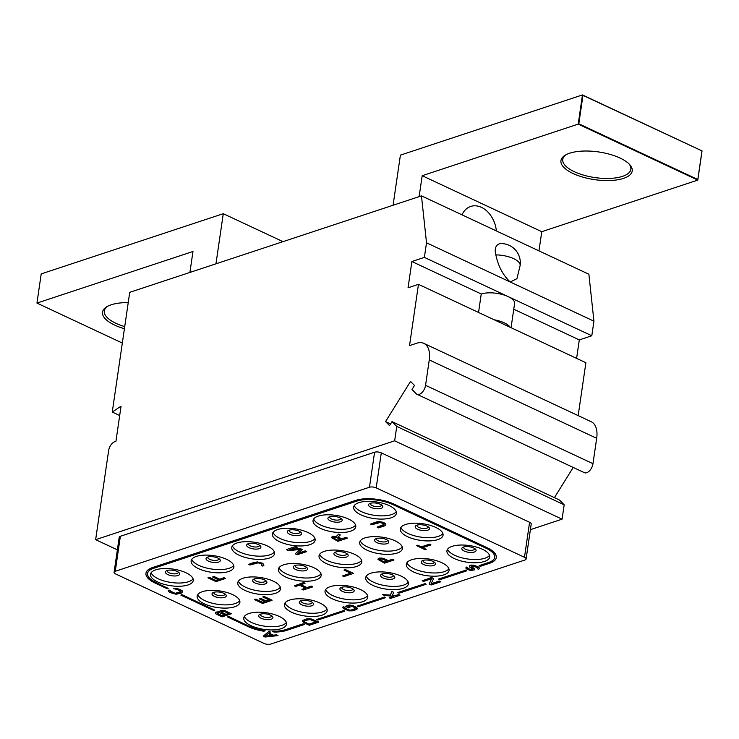 <?xml version="1.0" encoding="UTF-8"?>
<svg xmlns="http://www.w3.org/2000/svg" width="739" height="739" viewBox="0 0 739 739"><rect width="100%" height="100%" fill="white"/><g stroke="black" fill="none" stroke-linecap="round" stroke-linejoin="round"><path stroke-width="1.11" d="M189.914 272.423L192.971 251.491L36.95 303.082L41.208 273.901L223.28 213.7L215.964 263.814M393.083 205.248L400.399 155.135L582.461 94.934L578.212 124.115L422.181 175.706L419.133 196.639M223.28 213.7L282.982 241.653M36.95 303.082L122.332 343.053M578.822 123.801L697.81 179.503L697.792 180.094L578.212 124.115L578.822 123.801L582.969 95.349L582.461 94.934L702.05 150.913L697.792 180.094L541.77 231.686L538.971 250.881M124.42 328.716A36.008 13.995 8.3 0 1 114.711 325.132A36.008 13.995 8.3 0 1 106.702 306.824A36.008 13.995 8.3 0 1 128.235 302.593M422.181 175.706L541.77 231.686M496.349 230.928A24.008 17.468 71.7 0 0 470.715 206.44A24.008 17.468 71.7 0 0 462.014 214.846M620.03 158.044A36.008 13.995 -171.7 0 0 565.132 155.245A36.008 13.995 -171.7 0 0 573.141 173.554A36.008 13.995 -171.7 0 0 617.213 179.863A36.008 13.995 -171.7 0 0 629.739 164.668A36.008 13.995 -171.7 0 0 620.03 158.044M582.969 95.349L702.05 150.913M701.958 151.052L697.81 179.503M629.065 163.956A34.41 13.376 8.3 0 1 630.847 169.305A34.41 13.376 8.3 0 1 610.035 178.404A34.41 13.376 8.3 0 1 574.397 171.744A34.41 13.376 -171.7 0 1 562.749 159.375A34.41 13.376 -171.7 0 1 565.982 154.756M124.734 326.601A34.41 13.376 -171.7 0 1 115.968 323.331A34.41 13.376 8.3 0 1 104.328 310.953A34.41 13.376 8.3 0 1 107.552 306.334M224.444 614.83L221.885 615.67L217.127 613.093M221.866 615.846L224.656 614.922L219.52 612.686L217.081 613.13L221.885 615.67M219.003 611.957L219.649 612.104L219.529 611.245L220.896 610.617L223.187 610.571L231.39 613.776L222.014 616.871L215.705 613.767L215.908 612.261L219.03 611.781L215.936 612.086L215.409 613.148M222.042 611.31L221.118 612.151L225.857 614.534L228.85 613.536L224.582 611.55L222.042 611.31M115.256 571.284A4.803 1.866 -171.7 0 0 114.092 572.272A4.803 1.866 -171.7 0 0 115.718 574L264.008 643.42A4.803 1.866 -171.7 0 0 270.714 644.066L524.939 560.005A4.803 1.866 -171.7 0 0 526.103 559.026A4.803 1.866 -171.7 0 0 524.478 557.298L376.188 487.879A4.803 1.866 -171.7 0 0 369.472 487.232L115.256 571.284L120.365 536.274A4.803 1.866 8.3 0 0 119.201 537.262L114.092 572.272M157.813 582.055A21.607 8.397 -171.7 0 0 180.187 586.239A21.607 8.397 -171.7 0 0 193.248 580.521A21.607 8.397 -171.7 0 0 185.942 572.753A21.607 8.397 -171.7 0 0 163.559 568.568A21.607 8.397 -171.7 0 0 150.497 574.286A21.607 8.397 -171.7 0 0 157.813 582.055M204.444 603.892A21.607 8.397 -171.7 0 0 226.827 608.068A21.607 8.397 -171.7 0 0 239.889 602.359A21.607 8.397 -171.7 0 0 232.582 594.59A21.607 8.397 -171.7 0 0 210.199 590.406A21.607 8.397 -171.7 0 0 197.137 596.114A21.607 8.397 -171.7 0 0 204.444 603.892M251.084 625.721A21.607 8.397 -171.7 0 0 273.467 629.905A21.607 8.397 -171.7 0 0 286.529 624.187A21.607 8.397 -171.7 0 0 279.213 616.418A21.607 8.397 -171.7 0 0 256.839 612.234A21.607 8.397 -171.7 0 0 243.778 617.952A21.607 8.397 -171.7 0 0 251.084 625.721M198.44 568.614A21.607 8.397 -171.7 0 0 220.822 572.799A21.607 8.397 -171.7 0 0 233.884 567.09A21.607 8.397 -171.7 0 0 226.577 559.321A21.607 8.397 -171.7 0 0 204.195 555.137A21.607 8.397 -171.7 0 0 191.133 560.846A21.607 8.397 -171.7 0 0 198.44 568.614M245.08 590.452A21.607 8.397 -171.7 0 0 267.463 594.636A21.607 8.397 -171.7 0 0 280.524 588.918A21.607 8.397 -171.7 0 0 273.208 581.15A21.607 8.397 -171.7 0 0 250.835 576.965A21.607 8.397 -171.7 0 0 237.773 582.683A21.607 8.397 -171.7 0 0 245.08 590.452M291.72 612.289A21.607 8.397 -171.7 0 0 314.093 616.465A21.607 8.397 -171.7 0 0 327.165 610.756A21.607 8.397 -171.7 0 0 319.848 602.987A21.607 8.397 -171.7 0 0 297.475 598.802A21.607 8.397 -171.7 0 0 284.404 604.52A21.607 8.397 -171.7 0 0 291.72 612.289M239.076 555.183A21.607 8.397 -171.7 0 0 261.458 559.368A21.607 8.397 -171.7 0 0 274.52 553.65A21.607 8.397 -171.7 0 0 267.204 545.881A21.607 8.397 -171.7 0 0 244.831 541.696A21.607 8.397 -171.7 0 0 231.76 547.414A21.607 8.397 -171.7 0 0 239.076 555.183M285.716 577.02A21.607 8.397 -171.7 0 0 308.089 581.196A21.607 8.397 -171.7 0 0 321.16 575.487A21.607 8.397 -171.7 0 0 313.844 567.718A21.607 8.397 -171.7 0 0 291.471 563.534A21.607 8.397 -171.7 0 0 278.4 569.252A21.607 8.397 -171.7 0 0 285.716 577.02M332.356 598.849A21.607 8.397 -171.7 0 0 354.729 603.033A21.607 8.397 -171.7 0 0 367.791 597.315A21.607 8.397 -171.7 0 0 360.484 589.546A21.607 8.397 -171.7 0 0 338.102 585.371A21.607 8.397 -171.7 0 0 325.04 591.08A21.607 8.397 -171.7 0 0 332.356 598.849M279.712 541.752A21.607 8.397 -171.7 0 0 302.085 545.927A21.607 8.397 -171.7 0 0 315.156 540.218A21.607 8.397 -171.7 0 0 307.84 532.449A21.607 8.397 -171.7 0 0 285.457 528.265A21.607 8.397 -171.7 0 0 272.395 533.983A21.607 8.397 -171.7 0 0 279.712 541.752M326.352 563.58A21.607 8.397 -171.7 0 0 348.725 567.764A21.607 8.397 -171.7 0 0 361.787 562.046A21.607 8.397 -171.7 0 0 354.48 554.278A21.607 8.397 -171.7 0 0 332.097 550.102A21.607 8.397 -171.7 0 0 319.036 555.811A21.607 8.397 -171.7 0 0 326.352 563.58M372.983 585.417A21.607 8.397 -171.7 0 0 395.365 589.602A21.607 8.397 -171.7 0 0 408.427 583.884A21.607 8.397 -171.7 0 0 401.12 576.115A21.607 8.397 -171.7 0 0 378.738 571.931A21.607 8.397 -171.7 0 0 365.676 577.649A21.607 8.397 -171.7 0 0 372.983 585.417M320.347 528.311A21.607 8.397 -171.7 0 0 342.72 532.496A21.607 8.397 -171.7 0 0 355.782 526.778A21.607 8.397 -171.7 0 0 348.475 519.009A21.607 8.397 -171.7 0 0 326.093 514.824A21.607 8.397 -171.7 0 0 313.031 520.542A21.607 8.397 -171.7 0 0 320.347 528.311M366.978 550.149A21.607 8.397 -171.7 0 0 389.361 554.324A21.607 8.397 -171.7 0 0 402.422 548.615A21.607 8.397 -171.7 0 0 395.116 540.846A21.607 8.397 -171.7 0 0 372.733 536.662A21.607 8.397 -171.7 0 0 359.671 542.38A21.607 8.397 -171.7 0 0 366.978 550.149M413.618 571.977A21.607 8.397 -171.7 0 0 436.001 576.161A21.607 8.397 -171.7 0 0 449.063 570.443A21.607 8.397 -171.7 0 0 441.746 562.675A21.607 8.397 -171.7 0 0 419.373 558.499A21.607 8.397 -171.7 0 0 406.311 564.208A21.607 8.397 -171.7 0 0 413.618 571.977M360.974 514.88A21.607 8.397 -171.7 0 0 383.356 519.055A21.607 8.397 -171.7 0 0 396.418 513.346A21.607 8.397 -171.7 0 0 389.111 505.578A21.607 8.397 -171.7 0 0 366.729 501.393A21.607 8.397 -171.7 0 0 353.667 507.111A21.607 8.397 -171.7 0 0 360.974 514.88M407.614 536.708A21.607 8.397 -171.7 0 0 429.996 540.893A21.607 8.397 -171.7 0 0 443.058 535.175A21.607 8.397 -171.7 0 0 435.742 527.406A21.607 8.397 -171.7 0 0 413.369 523.23A21.607 8.397 -171.7 0 0 400.298 528.939A21.607 8.397 -171.7 0 0 407.614 536.708M454.254 558.545A21.607 8.397 -171.7 0 0 476.627 562.73A21.607 8.397 -171.7 0 0 489.698 557.012A21.607 8.397 -171.7 0 0 482.382 549.243A21.607 8.397 -171.7 0 0 460.009 545.059A21.607 8.397 -171.7 0 0 446.938 550.777A21.607 8.397 -171.7 0 0 454.254 558.545M496.266 557.566A27.204 10.577 -171.7 0 0 496.275 557.474A27.204 10.577 -171.7 0 0 487.075 547.691L393.795 504.026A27.204 10.577 -171.7 0 0 355.755 500.368L152.585 567.543A27.204 10.577 -171.7 0 0 145.999 573.131A27.204 10.577 -171.7 0 0 145.989 573.224M479.112 565.797L480.285 566.342L489.661 563.238A27.204 10.577 -171.7 0 0 496.257 557.649A27.204 10.577 -171.7 0 0 487.047 547.867L393.767 504.201A27.204 10.577 -171.7 0 0 355.727 500.543L152.557 567.718A27.204 10.577 -171.7 0 0 145.971 573.307A27.204 10.577 -171.7 0 0 155.181 583.089L167.134 588.687L168.159 588.355L156.197 582.757A25.634 9.967 8.3 0 1 147.523 573.538A25.634 9.967 8.3 0 1 153.73 568.263L356.9 501.088A25.634 9.967 8.3 0 1 392.751 504.534L486.022 548.209A25.634 9.967 8.3 0 1 494.705 557.428A25.634 9.967 8.3 0 1 488.488 562.693L479.14 565.621L488.516 562.518A25.634 9.967 -171.7 0 0 494.714 557.335M147.541 573.446A25.634 9.967 -171.7 0 0 156.225 582.581M214.8 610.183L181.933 594.618L180.889 595.126L213.774 610.525L214.8 610.183L181.914 594.793M180.889 595.126L181.933 594.618M249.505 626.247A25.634 9.967 -171.7 0 0 265.116 630.635L265.089 630.81A25.634 9.967 8.3 0 1 249.477 626.423L228.573 616.446L249.477 626.423M265.089 630.81L263.805 631.235A27.204 10.577 -171.7 0 1 248.452 626.755L227.529 616.963L228.573 616.446M285.346 629.693L303.064 623.836L304.237 624.39L303.036 624.012L285.328 629.868A25.634 9.967 8.3 0 1 272.636 631.42L272.663 631.245A25.634 9.967 -171.7 0 0 285.346 629.693L285.328 629.868M343.7 610.405L344.845 611.125L343.672 610.58L316.578 619.531L343.672 610.58M384.326 596.964L385.472 597.694L384.308 597.14L357.214 606.1L384.308 597.14M424.962 583.533L426.107 584.253L424.934 583.708L397.878 592.493L424.934 583.708M465.598 570.092L466.743 570.822L465.57 570.268L438.504 579.053L465.57 570.268M231.39 613.776L224.711 610.617L220.924 610.442L219.4 611.827M278.03 635.605L265.061 637.027L263.269 636.187L269.061 631.411L270.4 632.039L268.904 633.249L273.393 635.346L276.682 634.977L278.03 635.605L276.709 634.801L273.412 635.17L269.051 633.129M270.4 632.039L269.079 631.235L263.269 636.187M180.935 591.588L177.951 589.713L173.61 588.641L177.822 588.854L182.579 591.403L181.554 592.992L176.094 594.267L169.767 592.419L168.344 591.274L169.019 590.156L170.367 590.784L169.988 591.089L170.968 592.022L175.152 593.5L180.214 592.364L180.935 591.588L175.18 593.325L170.081 591.015M170.367 590.784L169.046 589.981L168.252 590.59M182.681 592.087L182.108 590.673L179.171 589.14L174.857 588.235L173.61 588.641M213.82 576.596L219.649 579.33L224.037 577.88L225.386 578.508L224.065 577.704L219.677 579.154L213.848 576.42L212.62 576.993L213.848 576.42M218.245 579.625L215.88 580.401L209.155 577.251L207.936 577.824L209.155 577.251M254.752 562.342L260.211 562.508L263.352 563.977L263.943 565.215L262.456 563.22L257.246 561.889L248.563 564.393L254.779 562.167M295.886 546.592L297.235 547.229L295.914 546.417L286.538 549.52L295.914 546.417M300.071 549.465L295.258 553.788L300.274 549.446L288.524 550.638L286.51 549.696M297.235 547.229L289.854 549.668L300.376 548.698L302.168 549.539L297.919 553.446L305.309 551.008L306.676 551.46L305.327 550.832L298.205 553.188M302.168 549.539L300.394 548.523L290.575 549.428M302.731 620.455L306.5 619.033L310.657 618.903L318.685 621.998L310.685 618.728L306.528 618.857L302.38 620.926L302.759 620.28M269.273 600.003L266.308 600.983L260.479 598.257L259.26 598.83L260.479 598.257M264.885 601.463L262.521 602.239L255.796 599.089L254.576 599.662L255.796 599.089M263.952 596.558L272.044 600.16L263.971 596.382L262.751 596.955L263.971 596.382M312.652 586.905L303.276 590.008L301.928 589.371L305.724 588.124L299.443 585.177L295.655 586.433L294.307 585.805L303.683 582.701L305.031 583.339L300.644 584.789L306.916 587.727L311.313 586.276L312.68 586.729L311.331 586.101L306.944 587.551L300.875 584.706M305.031 583.339L303.711 582.526L294.307 585.805M305.512 588.022L301.928 589.371M345.215 569.686L353.316 573.288L345.242 569.51L344.023 570.083L345.242 569.51M350.535 573.141L342.563 575.94L350.748 573.233L344.023 570.083M348.383 605.195L345.362 606.359L349.399 605.038L352.392 605.481L356.651 607.476L356.872 609.361L353.103 610.784L348.947 610.904L343.386 608.622L342.813 607.209L343.589 606.774L344.937 607.403L344.808 608.336L344.623 607.809M344.808 608.336L349.695 610.303L354.757 609.167L355.21 607.938L352.494 606.507L350.323 605.971L347.903 606.59L349.926 607.541L348.134 606.516M355.459 608.345L351.792 609.98L349.723 610.128L344.836 608.16M399.928 595.301L390.552 598.405L389.204 597.768L393.795 596.253L384.271 595.458L382.479 594.627L390.303 595.255L391.855 591.523L393.647 592.364L392.418 595.458L395.393 595.726L398.58 594.673L399.956 595.126L398.607 594.498L395.411 595.551L392.492 595.283M393.647 592.364L391.882 591.348L390.331 595.08L382.479 594.627M393.388 596.225L389.204 597.768M440.564 581.87L431.179 584.965L429.165 584.022L431.539 578.757L423.558 581.399L422.209 580.771L431.594 577.667L433.608 578.609L431.031 583.939L439.215 581.233L440.583 581.695L439.243 581.057L431.133 583.745M433.608 578.609L431.613 577.492L422.209 580.771M431.474 578.776L429.165 584.022M378.47 558.351L377.943 559.405L378.47 558.351L381.564 558.047L388.409 560.615L392.603 559.229L393.924 560.033L384.548 563.136L377.943 559.405M347.284 538.195L337.908 541.299L331.303 537.567L332.605 536.422L336.19 536.671L338.767 534.214L340.328 534.944L337.935 537.17L341.751 538.953L345.935 537.567L347.312 538.02L345.963 537.392L341.769 538.777L338.074 537.05M340.328 534.944L338.785 534.038L336.217 536.496L332.624 536.246L331.303 537.567M466.013 567.543L467.759 567.691L466.411 567.062L465.884 568.115L466.041 567.367M467.732 567.866L467.611 568.448L469.422 569.455L472.591 569.658L472.692 568.91L469.949 567.312L469.357 566.074L470.706 565.27L473.644 565.372L478.974 567.552L479.5 568.273L478.595 569.289L477.255 568.66L477.551 567.838L476.858 567.358L471.851 565.972L471.251 566.166L471.371 567.016L474.115 568.624L474.706 569.861L474.142 568.448L471.149 566.434M479.5 568.273L478.078 566.785L473.671 565.196L470.725 565.095L469.357 566.074M472.905 569.261L470.327 569.529L467.602 568.042M426.172 549.363L425.174 549.696L416.657 545.705L417.655 545.382L421.239 547.054L429.618 544.292L430.966 544.92L422.588 547.691L426.172 549.363L422.819 547.608M430.966 544.92L429.645 544.116L421.267 546.878L417.683 545.206L416.657 545.705M376.678 521.863L370.47 524.08L379.144 521.586L383.458 522.491L385.776 524.053L385.85 524.912L384.723 525.817L378.544 527.868L377.223 527.055L384.077 524.376M117.362 549.844L95.636 539.673L394.654 440.804L562.074 519.175L530.38 529.66M524.478 557.298L529.586 522.279L381.296 452.859A4.803 1.866 8.3 0 0 374.581 452.213L120.365 536.274M529.586 522.279A4.803 1.866 8.3 0 1 531.212 524.006L526.103 559.026M394.654 440.804L396.751 426.431L392.021 421.618L389.527 425.636L385.555 421.59L410.542 381.416L414.505 385.462L412.011 389.481L416.177 393.73A8 4.517 -64.9 0 0 416.953 394.284A8 4.517 -64.9 0 0 425.553 385.315L592.974 463.695A8 4.517 115.1 0 1 584.373 472.664L416.953 394.284M562.074 519.175L564.171 504.811L396.751 426.431M425.553 385.315L429.257 359.93A24.008 13.561 115.1 0 0 423.807 343.358A24.008 13.561 115.1 0 0 416.824 343.21L409.526 345.621L418.468 284.339L408.048 287.785L411.882 261.523L424.38 257.384L426.514 242.798L421.461 195.863L129.731 292.33L112.263 412.048L119.69 415.521M95.636 539.673L108.615 450.67A8 4.517 115.1 0 1 114.887 441.654L115.931 441.312L121.057 406.164L112.263 412.048M564.171 504.811L559.441 499.998L392.021 421.618M554.416 497.643L573.205 467.436M423.807 343.358L591.228 421.729A24.008 13.561 115.1 0 1 596.678 438.301L592.974 463.695M418.468 284.339L585.888 362.72L578.166 415.623M421.461 195.863L588.881 274.243L593.934 321.179L591.8 335.765L579.302 339.903L576.605 358.369M390.58 423.946L385.555 421.59M511.065 327.691L514.593 303.48A19.205 7.464 -171.7 0 0 508.09 296.579A19.205 7.464 -171.7 0 0 481.237 293.993L478.549 312.468M510.113 327.238A19.205 7.464 -171.7 0 0 494.243 319.811M424.38 257.384L591.8 335.765M513.753 309.216L579.302 339.903M426.514 242.798L593.934 321.179M520.127 265.55L516.921 278.686L510.224 281.984C503.028 275.296 498.243 266.271 495.86 254.89A16.48 9.265 52.8 0 1 501.541 243.574A19.205 19.205 0 0 1 520.127 265.55A19.205 7.464 -171.7 0 0 495.86 254.89M260.562 614.127A5.598 2.18 8.3 0 0 260.461 614.423A5.598 2.18 8.3 0 0 262.354 616.437A5.598 2.18 -171.7 0 0 268.155 617.527A5.598 2.18 -171.7 0 0 271.546 616.04A5.598 2.18 -171.7 0 0 271.536 615.726M261.098 618.247A7.205 2.799 8.3 0 1 259.5 614.58A7.205 2.799 8.3 0 1 270.474 615.144A7.205 2.799 -171.7 0 1 272.423 616.465A7.205 2.799 -171.7 0 1 269.92 619.504A7.205 2.799 -171.7 0 1 261.098 618.247M244.415 616.4A21.607 8.397 8.3 0 0 251.556 622.497A21.607 8.397 -171.7 0 0 286.353 622.515M301.198 600.687A5.598 2.18 8.3 0 0 301.096 600.992A5.598 2.18 8.3 0 0 302.99 603.006A5.598 2.18 -171.7 0 0 308.791 604.086A5.598 2.18 -171.7 0 0 312.181 602.608A5.598 2.18 -171.7 0 0 312.163 602.294M301.734 604.807A7.205 2.799 8.3 0 1 300.136 601.149A7.205 2.799 8.3 0 1 311.11 601.712A7.205 2.799 -171.7 0 1 313.059 603.033A7.205 2.799 -171.7 0 1 310.546 606.072A7.205 2.799 -171.7 0 1 301.734 604.807M285.051 602.959A21.607 8.397 8.3 0 0 292.191 609.056A21.607 8.397 -171.7 0 0 326.989 609.084M341.834 587.256A5.598 2.18 8.3 0 0 341.723 587.551A5.598 2.18 8.3 0 0 343.626 589.574A5.598 2.18 -171.7 0 0 349.427 590.655A5.598 2.18 -171.7 0 0 352.808 589.177A5.598 2.18 -171.7 0 0 352.799 588.854M342.369 591.376A7.205 2.799 8.3 0 1 340.762 587.708A7.205 2.799 8.3 0 1 351.746 588.272A7.205 2.799 -171.7 0 1 353.685 589.602A7.205 2.799 -171.7 0 1 351.182 592.641A7.205 2.799 -171.7 0 1 342.369 591.376M325.687 589.528A21.607 8.397 8.3 0 0 332.827 595.625A21.607 8.397 -171.7 0 0 367.625 595.643M382.46 573.815A5.598 2.18 8.3 0 0 382.359 574.12A5.598 2.18 8.3 0 0 384.252 576.134A5.598 2.18 -171.7 0 0 390.053 577.214A5.598 2.18 -171.7 0 0 393.444 575.736A5.598 2.18 -171.7 0 0 393.434 575.422M383.005 577.935A7.205 2.799 8.3 0 1 381.398 574.277A7.205 2.799 8.3 0 1 392.381 574.84A7.205 2.799 -171.7 0 1 394.321 576.161A7.205 2.799 -171.7 0 1 391.818 579.2A7.205 2.799 -171.7 0 1 383.005 577.935M366.313 576.087A21.607 8.397 8.3 0 0 373.454 582.184A21.607 8.397 -171.7 0 0 408.261 582.212M423.096 560.384A5.598 2.18 8.3 0 0 422.994 560.689A5.598 2.18 8.3 0 0 424.888 562.702A5.598 2.18 -171.7 0 0 430.689 563.783A5.598 2.18 -171.7 0 0 434.079 562.305A5.598 2.18 -171.7 0 0 434.07 561.982M423.632 564.504A7.205 2.799 8.3 0 1 422.034 560.846A7.205 2.799 8.3 0 1 433.008 561.4A7.205 2.799 -171.7 0 1 434.957 562.73A7.205 2.799 -171.7 0 1 432.454 565.769A7.205 2.799 -171.7 0 1 423.632 564.504M406.949 562.656A21.607 8.397 8.3 0 0 414.089 568.753A21.607 8.397 -171.7 0 0 448.887 568.771M370.451 503.277A5.598 2.18 8.3 0 0 370.35 503.582A5.598 2.18 8.3 0 0 372.244 505.596A5.598 2.18 -171.7 0 0 378.045 506.677A5.598 2.18 -171.7 0 0 381.435 505.199A5.598 2.18 -171.7 0 0 381.426 504.885M370.987 507.397A7.205 2.799 8.3 0 1 369.389 503.739A7.205 2.799 8.3 0 1 380.373 504.303A7.205 2.799 -171.7 0 1 382.312 505.624A7.205 2.799 -171.7 0 1 379.809 508.663A7.205 2.799 -171.7 0 1 370.987 507.397M354.304 505.55A21.607 8.397 8.3 0 0 361.445 511.647A21.607 8.397 -171.7 0 0 396.252 511.674M167.282 570.462A5.598 2.18 8.3 0 0 167.18 570.757A5.598 2.18 8.3 0 0 169.083 572.771A5.598 2.18 -171.7 0 0 174.884 573.861A5.598 2.18 -171.7 0 0 178.265 572.374A5.598 2.18 -171.7 0 0 178.256 572.06M167.827 574.572A7.205 2.799 8.3 0 1 166.22 570.914A7.205 2.799 8.3 0 1 177.203 571.478A7.205 2.799 -171.7 0 1 179.143 572.799A7.205 2.799 -171.7 0 1 176.639 575.838A7.205 2.799 -171.7 0 1 167.827 574.572M151.144 572.734A21.607 8.397 8.3 0 0 158.285 578.822A21.607 8.397 -171.7 0 0 193.082 578.849M213.922 592.29A5.598 2.18 8.3 0 0 213.82 592.595A5.598 2.18 8.3 0 0 215.714 594.609A5.598 2.18 -171.7 0 0 221.515 595.689A5.598 2.18 -171.7 0 0 224.905 594.211A5.598 2.18 -171.7 0 0 224.896 593.888M214.467 596.41A7.205 2.799 8.3 0 1 212.86 592.752A7.205 2.799 8.3 0 1 223.843 593.306A7.205 2.799 -171.7 0 1 225.783 594.636A7.205 2.799 -171.7 0 1 223.28 597.675A7.205 2.799 -171.7 0 1 214.467 596.41M197.775 594.562A21.607 8.397 8.3 0 0 204.915 600.659A21.607 8.397 -171.7 0 0 239.722 600.687M207.918 557.021A5.598 2.18 8.3 0 0 207.816 557.326A5.598 2.18 8.3 0 0 209.71 559.34A5.598 2.18 -171.7 0 0 215.511 560.421A5.598 2.18 -171.7 0 0 218.901 558.943A5.598 2.18 -171.7 0 0 218.892 558.619M208.463 561.141A7.205 2.799 8.3 0 1 206.855 557.483A7.205 2.799 8.3 0 1 217.839 558.037A7.205 2.799 -171.7 0 1 219.779 559.368A7.205 2.799 -171.7 0 1 217.275 562.407A7.205 2.799 -171.7 0 1 208.463 561.141M191.77 559.294A21.607 8.397 8.3 0 0 198.911 565.39A21.607 8.397 -171.7 0 0 233.718 565.409M248.553 543.59A5.598 2.18 8.3 0 0 248.452 543.886A5.598 2.18 8.3 0 0 250.345 545.899A5.598 2.18 -171.7 0 0 256.147 546.989A5.598 2.18 -171.7 0 0 259.537 545.502A5.598 2.18 -171.7 0 0 259.518 545.188M249.089 547.71A7.205 2.799 8.3 0 1 247.491 544.043A7.205 2.799 8.3 0 1 258.465 544.606A7.205 2.799 -171.7 0 1 260.414 545.927A7.205 2.799 -171.7 0 1 257.902 548.966A7.205 2.799 -171.7 0 1 249.089 547.71M232.406 545.862A21.607 8.397 8.3 0 0 239.547 551.959A21.607 8.397 -171.7 0 0 274.345 551.978M289.189 530.149A5.598 2.18 8.3 0 0 289.088 530.454A5.598 2.18 8.3 0 0 290.981 532.468A5.598 2.18 -171.7 0 0 296.782 533.549A5.598 2.18 -171.7 0 0 300.173 532.071A5.598 2.18 -171.7 0 0 300.154 531.757M289.725 534.269A7.205 2.799 8.3 0 1 288.127 530.611A7.205 2.799 8.3 0 1 299.101 531.165A7.205 2.799 -171.7 0 1 301.041 532.496A7.205 2.799 -171.7 0 1 298.538 535.535A7.205 2.799 -171.7 0 1 289.725 534.269M273.042 532.422A21.607 8.397 8.3 0 0 280.183 538.519A21.607 8.397 -171.7 0 0 314.98 538.546M329.816 516.718A5.598 2.18 8.3 0 0 329.714 517.014A5.598 2.18 8.3 0 0 331.617 519.027A5.598 2.18 -171.7 0 0 337.418 520.117A5.598 2.18 -171.7 0 0 340.799 518.63A5.598 2.18 -171.7 0 0 340.79 518.316M330.361 520.838A7.205 2.799 8.3 0 1 328.753 517.171A7.205 2.799 8.3 0 1 339.737 517.734A7.205 2.799 -171.7 0 1 341.677 519.055A7.205 2.799 -171.7 0 1 339.173 522.094A7.205 2.799 -171.7 0 1 330.361 520.838M313.678 518.99A21.607 8.397 8.3 0 0 320.818 525.087A21.607 8.397 -171.7 0 0 355.616 525.106M417.092 525.115A5.598 2.18 8.3 0 0 416.99 525.411A5.598 2.18 8.3 0 0 418.884 527.434A5.598 2.18 -171.7 0 0 424.685 528.514A5.598 2.18 -171.7 0 0 428.075 527.036A5.598 2.18 -171.7 0 0 428.066 526.713M417.627 529.235A7.205 2.799 8.3 0 1 416.029 525.568A7.205 2.799 8.3 0 1 427.003 526.131A7.205 2.799 -171.7 0 1 428.953 527.461A7.205 2.799 -171.7 0 1 426.449 530.5A7.205 2.799 -171.7 0 1 417.627 529.235M400.944 527.387A21.607 8.397 8.3 0 0 408.085 533.484A21.607 8.397 -171.7 0 0 442.883 533.503M463.732 546.952A5.598 2.18 8.3 0 0 463.63 547.248A5.598 2.18 8.3 0 0 465.524 549.262A5.598 2.18 -171.7 0 0 471.325 550.352A5.598 2.18 -171.7 0 0 474.715 548.865A5.598 2.18 -171.7 0 0 474.697 548.55M464.268 551.063A7.205 2.799 8.3 0 1 462.669 547.405A7.205 2.799 8.3 0 1 473.644 547.969A7.205 2.799 -171.7 0 1 475.583 549.289A7.205 2.799 -171.7 0 1 473.08 552.329A7.205 2.799 -171.7 0 1 464.268 551.063M447.585 549.225A21.607 8.397 8.3 0 0 454.725 555.312A21.607 8.397 -171.7 0 0 489.523 555.34M376.456 538.546A5.598 2.18 8.3 0 0 376.354 538.851A5.598 2.18 8.3 0 0 378.248 540.865A5.598 2.18 -171.7 0 0 384.049 541.946A5.598 2.18 -171.7 0 0 387.439 540.468A5.598 2.18 -171.7 0 0 387.43 540.154M377.001 542.666A7.205 2.799 8.3 0 1 375.394 539.008A7.205 2.799 8.3 0 1 386.377 539.572A7.205 2.799 -171.7 0 1 388.317 540.893A7.205 2.799 -171.7 0 1 385.813 543.932A7.205 2.799 -171.7 0 1 377.001 542.666M360.309 540.819A21.607 8.397 8.3 0 0 367.449 546.915A21.607 8.397 -171.7 0 0 402.256 546.943M335.82 551.987A5.598 2.18 8.3 0 0 335.718 552.282A5.598 2.18 8.3 0 0 337.621 554.296A5.598 2.18 -171.7 0 0 343.423 555.386A5.598 2.18 -171.7 0 0 346.803 553.899A5.598 2.18 -171.7 0 0 346.794 553.585M336.365 556.107A7.205 2.799 8.3 0 1 334.758 552.439A7.205 2.799 8.3 0 1 345.741 553.003A7.205 2.799 -171.7 0 1 347.681 554.324A7.205 2.799 -171.7 0 1 345.178 557.363A7.205 2.799 -171.7 0 1 336.365 556.107M319.682 554.259A21.607 8.397 8.3 0 0 326.823 560.356A21.607 8.397 -171.7 0 0 361.62 560.374M295.194 565.418A5.598 2.18 8.3 0 0 295.092 565.723A5.598 2.18 8.3 0 0 296.986 567.737A5.598 2.18 -171.7 0 0 302.787 568.818A5.598 2.18 -171.7 0 0 306.177 567.34A5.598 2.18 -171.7 0 0 306.158 567.025M295.729 569.538A7.205 2.799 8.3 0 1 294.131 565.88A7.205 2.799 8.3 0 1 305.105 566.443A7.205 2.799 -171.7 0 1 307.045 567.764A7.205 2.799 -171.7 0 1 304.542 570.804A7.205 2.799 -171.7 0 1 295.729 569.538M279.046 567.691A21.607 8.397 8.3 0 0 286.187 573.787A21.607 8.397 -171.7 0 0 320.985 573.815M254.558 578.859A5.598 2.18 8.3 0 0 254.456 579.154A5.598 2.18 8.3 0 0 256.35 581.168A5.598 2.18 -171.7 0 0 262.151 582.258A5.598 2.18 -171.7 0 0 265.541 580.771A5.598 2.18 -171.7 0 0 265.532 580.457M255.094 582.979A7.205 2.799 8.3 0 1 253.495 579.311A7.205 2.799 8.3 0 1 264.47 579.875A7.205 2.799 -171.7 0 1 266.419 581.196A7.205 2.799 -171.7 0 1 263.915 584.235A7.205 2.799 -171.7 0 1 255.094 582.979M238.411 581.131A21.607 8.397 8.3 0 0 245.551 587.228A21.607 8.397 -171.7 0 0 280.349 587.246M411.882 261.523L481.237 293.993M168.159 588.355L156.197 582.757M227.529 616.963L228.545 616.622M272.636 631.42L274.04 632.076A27.204 10.577 -171.7 0 0 286.501 630.422L304.209 624.566M316.578 619.531L317.752 620.086L344.845 611.125M357.214 606.1L358.387 606.645L385.472 597.694M397.85 592.669L399.023 593.214L426.107 584.253M438.486 579.228L439.65 579.773L466.743 570.822M268.331 633.619L264.959 636.344L272.368 635.512L268.331 633.619M272.072 635.374L265.209 636.15M225.386 578.508L216.01 581.602L207.936 577.824M209.128 577.427L215.88 580.401M215.862 580.577L218.448 579.727L212.62 576.993M263.943 565.215L262.825 566.129L261.477 565.492M262.049 565.123L261.227 563.783L258.17 562.832L249.911 565.021L248.563 564.393M306.648 551.636L297.272 554.73L295.258 553.788M318.657 622.173L309.281 625.277L303.905 622.755L302.38 620.926M305.096 622.358L309.133 624.252L316.116 621.942L309.909 619.513L304.847 620.649L304.126 621.425L305.096 622.358L304.172 621.287M309.133 624.252L305.124 622.183M315.904 621.841L309.161 624.076M260.461 598.433L266.289 601.158L269.476 600.105L262.751 596.955M272.017 600.336L262.641 603.44L254.576 599.662M255.768 599.264L262.521 602.239M262.493 602.414L265.089 601.555L259.26 598.83M353.288 573.464L343.912 576.568L342.563 575.94M348.355 605.37L349.399 605.038M349.371 605.213L351.099 605.195M351.071 605.37L352.392 605.481M352.364 605.657L353.713 605.934M353.685 606.109L355.727 606.885M355.708 607.061L356.651 607.476M356.623 607.652L357.149 608.021M357.122 608.197L357.223 608.881M342.794 607.384L343.589 606.774M343.561 606.95L344.91 607.578M349.926 607.541L348.725 607.929L345.362 606.359M378.442 558.527L379.264 558.084M379.236 558.259L380.086 557.991M380.068 558.167L381.564 558.047M381.536 558.213L383.051 558.268M383.033 558.444L384.372 558.721M384.354 558.896L388.409 560.615M388.391 560.79L392.603 559.229M392.575 559.405L393.924 560.033M387.19 561.187L382.054 558.943L379.412 559.46L384.197 562.176L387.19 561.187M386.977 561.086L384.225 562L379.458 559.423M340.55 539.35L335.423 537.105L332.772 537.622L337.557 540.338L340.55 539.35M340.346 539.248L337.584 540.163L332.818 537.586M474.706 569.861L470.623 570.49L467.103 569.326L465.884 568.115M376.65 522.039L377.897 521.642M377.878 521.817L379.144 521.586M379.116 521.762L380.844 521.743M380.816 521.919L382.137 522.03M382.109 522.205L383.458 522.491M383.43 522.667L384.354 522.907M384.326 523.083L385.278 523.498M385.25 523.674L385.776 524.053M385.749 524.228L385.85 524.912M377.195 527.23L383.402 525.013M383.375 525.189L383.975 524.644M383.957 524.819L383.135 523.48L380.068 522.519L371.809 524.718L370.47 524.08M228.637 613.444L225.875 614.358L221.118 611.772M429.257 359.93L596.678 438.301M376.188 487.879L381.296 452.859M369.472 487.232L374.581 452.213"/></g></svg>
